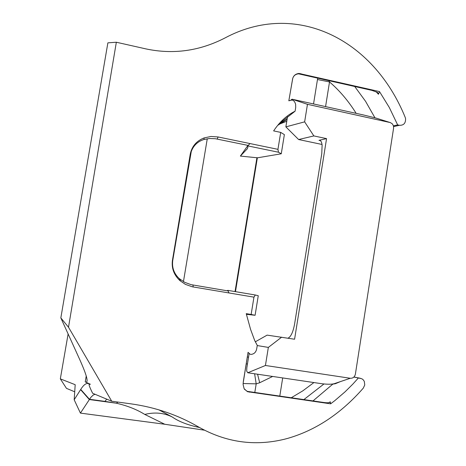 <?xml version="1.0" encoding="UTF-8"?>
<svg xmlns="http://www.w3.org/2000/svg" width="466" height="466" viewBox="0 0 466 466"><rect width="100%" height="100%" fill="white"/><g stroke="black" fill="none" stroke-linecap="round" stroke-linejoin="round"><path stroke-width="0.7" d="M340.401 381.607L335.345 383.722L332.823 384.13L312.971 400.935M335.345 383.722L334.151 383.722L350.286 378.27C352.978 378.375 354.678 376.988 355.395 374.111L393.595 128.115L393.473 125.931L392.448 123.968L390.403 122.599L307.461 104.314L292.071 99.211L363.567 114.991L375.742 117.997L390.071 122.511M376.406 118.207L375.742 117.997M287.959 338.182C290.848 336.912 293.062 332.2 294.594 324.045L321.767 153.704L322.111 145.072C321.651 141.652 320.608 140.08 318.983 140.342L326.561 138.623L294.588 339.231L267.117 335.124L255.316 341.805M322.029 144.466L298.624 139.538L313.863 135.926L326.561 138.623M257.226 345.562L268.346 347.409L281.627 337.174M268.346 347.409L265.434 365.484L350.286 378.27M313.863 135.926L304.642 121.853L307.461 104.314M265.434 365.484L247.772 372.765L246.683 371.07L246.823 367.825L249.129 353.607M298.624 139.538L285.868 126.869L287.51 116.727M304.642 121.853L285.868 126.869M291.011 99.934L292.071 99.211M249.986 143.557L247.737 145.881L278.482 152.225L277.946 149.341L218.152 136.969L211.011 136.474L204.12 137.913C196.495 140.924 191.875 146.33 190.25 154.13L172.437 260.325C171.412 268.195 173.917 274.963 179.94 280.631L185.363 284.353L192.202 286.782L253.953 297.157L251.145 314.457L246.234 313.653L250.586 329.415L254.751 340.652L257.261 345.364L256.766 348.399C256.16 352.098 254.209 354.108 250.9 354.428L250.108 354.207L248.058 352.331L243.351 381.345L243.112 384.549L244.137 388.755L247.481 391.696L247.248 391.353L323.037 402.379C327.511 403.049 329.934 402.857 330.295 401.803L328.81 402.688M330.295 401.803L330.621 403.824L334.827 400.62L345.015 391.865L352.803 384.147L358.412 377.955L353.863 377.081M325.571 106.609L329.514 81.934L328.979 80.729L328.314 80.455M317.765 78.055L317.468 79.523L329.514 81.934C339.632 90.614 348.516 101.087 356.164 113.36M111.729 401.232L92.641 393.275C89.816 387.578 88.686 384.625 89.239 384.421L90.363 384.252L85.226 381.881C88.936 383.448 87.095 375.986 79.709 359.502L60.836 317.911L107.879 42.843L116.343 42.237L68.502 327.219L111.729 401.232L130.987 403.853C155.394 407.272 177.861 414.95 198.382 426.873C225.824 442.391 254.529 446.504 284.505 439.222L287.708 438.378C315.901 430.235 341.1 413.482 363.294 388.131L364.762 384.957L364.313 381.438L363.323 379.901L361.919 378.794L358.412 377.955M204.446 430.188L164.743 424.252L80.42 413.109L90.724 397.498L93.148 395.075L95.052 394.283M90.363 384.252L88.662 383.617C86.297 382.825 83.659 384.759 80.74 389.419L74.181 399.764L75.195 384.7L60.33 378.864L68.118 333.953M80.42 413.109L74.181 399.764M74.717 391.795L66.463 388.359L60.33 378.864M106.685 399.129L104.99 401.389L116.389 403.212C127.335 405.746 136.788 409.486 144.763 414.425L164.748 424.246M376.056 91.674L378.444 94.272L378.328 93.282L377.303 92.326L372.025 90.421M393.45 125.837L397.649 124.9L389.308 107.495L379.499 91.575L298.962 73.442C295.712 73.849 293.638 75.498 292.741 78.381L288.833 100.796L292.648 78.684C293.504 75.731 295.491 74.111 298.613 73.838L372.019 90.404M379.499 91.575L378.444 94.272M247.947 145.386L240.38 156.075L247.265 148.811L247.9 147.215L247.737 145.881M288.833 100.796L292.1 99.998L293.545 100.673L294.669 101.879L295.625 104.203L295.706 107.483L295.106 111.182C287.225 115.102 280.369 121.23 274.544 129.565L273.624 130.899L280.695 132.391L277.946 149.341M397.649 124.9L399.444 125.296C403.731 125.441 405.77 123.193 405.554 118.539L405.181 117.327C372.957 38.055 294.99 0.518 225.043 37.932C199.559 51.05 173.148 54.697 145.811 48.878L116.343 42.237M247.481 391.696L330.621 403.824M253.953 297.157L255.321 294.995L227.851 290.37L229.039 292.98L228.101 290.947L191.008 284.644L184.658 282.309L179.171 278.551C173.958 273.536 171.82 267.507 172.746 260.465L191.258 151.532C193.512 145.456 197.77 141.437 204.015 139.474L209.572 138.501L215.28 138.711L248.18 145.433M246.421 314.317L255.094 315.278L251.145 314.457M255.094 315.278L258.263 295.729L255.321 294.995M247.248 391.353L244.417 389.227M248.058 352.331L243.136 383.268M286.776 121.242L279.157 124.241M278.115 124.865L287.138 119.011M287.085 119.366L277.684 125.389M199.483 427.508C187.903 425.091 178.828 421.59 172.257 416.994C163.974 412.829 154.811 411.973 144.763 414.425M117.956 402.076L116.389 403.212L89.303 399.537L80.601 389.646M172.257 416.994L158.842 409.824M278.482 152.225L281.266 153.786L284.371 134.627L280.695 132.391M281.266 153.786L257.354 157.834M240.38 156.075L257.36 157.793L235.476 291.652M227.851 290.37L226.93 290.749M183.441 281.645L207.277 138.751M256.941 157.63L235.033 291.582M247.335 356.851L248.529 357.305M295.106 111.182L278.872 123.973M60.836 317.911L68.502 327.219M243.118 383.53L256.195 383.85L259.69 382.743L257.576 374.221M259.69 382.743L272.645 376.452M246.205 363.835L247.44 364.028M254.785 392.599L256.195 383.85L254.605 373.779M313.915 382.563L302.778 390.869L291.163 397.813M320.73 383.57L321.313 383.658C327.027 384.398 331.309 384.421 334.151 383.722M318.983 140.342L320.358 140.633M247.772 372.765L321.313 383.658M374.926 117.752L365.53 101.268L354.69 86.46M86.239 375.969L85.226 381.881M104.99 401.389L89.466 399.28L80.74 389.419M89.239 384.421L88.662 383.617M246.619 149.598L247.487 148.45M218.152 136.969L217.168 139.031M204.015 139.474L204.12 137.913M172.437 260.325L172.746 260.465M180.237 280.893L180.587 279.74M192.907 285.029L193.227 286.974M292.741 78.381L292.648 78.684M298.613 73.838L298.962 73.442M300.867 73.663L300.424 74.106M249.071 391.778L249.38 392.191M317.468 79.523L313.542 103.953M289.322 100.516L288.903 100.446M399.444 125.296L393.607 126.589M353.927 377.017L360.253 378.235M279.775 396.182L282.693 377.938M179.171 278.551L179.94 280.631M323.952 383.978L303.832 399.624"/></g></svg>
